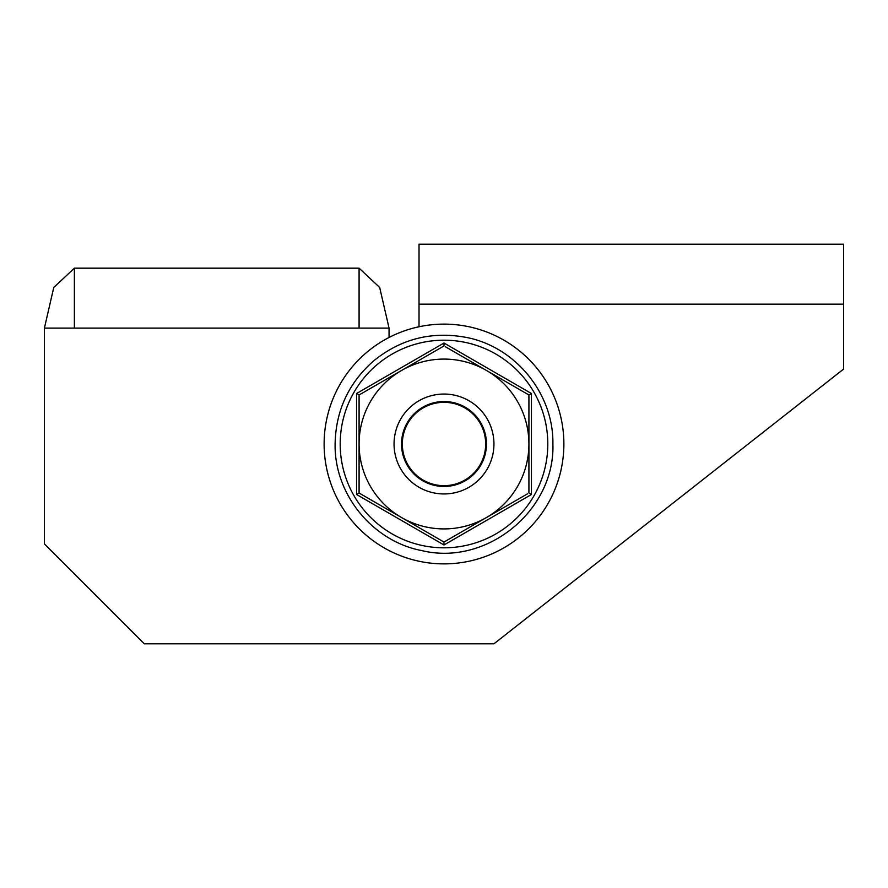 <?xml version="1.0" encoding="UTF-8"?>
<svg xmlns="http://www.w3.org/2000/svg" width="888" height="888" viewBox="0 0 888 888"><rect width="100%" height="100%" fill="white"/><g stroke="black" fill="none" stroke-linecap="round" stroke-linejoin="round"><path stroke-width="1.33" d="M419.025 326.751L419.025 244.2L843.6 244.2L843.6 369.075L493.95 643.8L144.3 643.8L44.4 543.9L44.4 328.116L74.37 328.116L74.37 268.176L359.085 268.176L379.687 287.468L389.055 328.116L389.055 337.451M74.37 328.116L359.085 328.116L359.085 268.176M74.37 268.176L53.768 287.468L44.4 328.116M394.05 444A49.95 49.95 0 0 1 444 394.05A49.95 49.95 0 0 1 493.95 444A49.95 49.95 0 0 1 444 493.95A49.95 49.95 0 0 1 394.05 444M401.543 444A42.458 42.458 0 0 1 444 401.543A42.458 42.458 0 0 1 486.458 444A42.458 42.458 0 0 1 444 486.458A42.458 42.458 0 0 1 401.543 444M356.554 494.483L356.554 393.517L444 343.023L531.446 393.517L531.446 494.483L444 544.977L356.554 494.483L359.085 493.029L401.543 517.538A84.915 84.915 0 0 0 486.458 517.538L444 542.046L401.543 517.538A84.915 84.915 0 0 1 359.085 444L359.085 493.029M527.494 493.85L486.458 517.538A84.915 84.915 0 0 0 528.915 444L528.915 493.029L531.446 494.483M360.506 394.15L359.085 394.971L359.085 444A84.915 84.915 0 0 1 401.543 370.463L444 345.954L359.085 394.971L356.554 393.517M531.446 393.517L528.915 394.971L486.458 370.463L528.915 394.971L528.915 444A84.915 84.915 0 0 0 401.543 370.463M445.421 346.764L486.458 370.463M444 345.954L444 343.023M444 544.977L444 542.046M441.558 485.592A41.658 41.658 0 0 0 485.592 446.442A41.658 41.658 0 0 0 446.442 402.408A41.658 41.658 0 0 0 402.408 441.558A41.658 41.658 0 0 0 441.558 485.592M436.963 563.669A119.88 119.88 0 0 0 563.669 451.037A119.88 119.88 0 0 0 451.037 324.331A119.88 119.88 0 0 0 324.331 436.963A119.88 119.88 0 0 0 436.963 563.669M359.085 328.116L389.055 328.116M843.6 304.14L419.025 304.14M340.193 444A103.807 103.807 0 0 0 444 547.807A103.807 103.807 0 0 0 547.807 444A103.807 103.807 0 0 0 444 340.193A103.807 103.807 0 0 0 340.193 444M552.891 444C555.144 510.522 486.602 566.322 421.922 550.627C372.572 541.347 334.188 494.205 335.109 444C335.753 410.833 348.473 383.228 373.282 361.194C400.544 338.95 431.479 331.013 466.078 337.373C515.429 346.653 553.812 393.795 552.891 444"/></g></svg>
